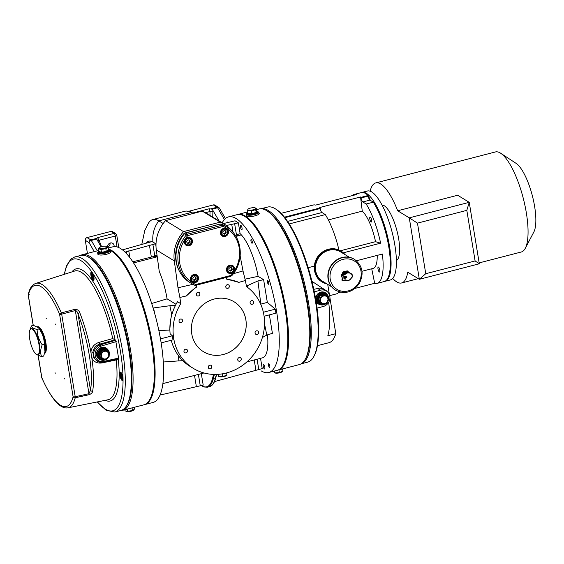 <?xml version="1.0" encoding="UTF-8"?>
<svg xmlns="http://www.w3.org/2000/svg" width="564" height="564" viewBox="0 0 564 564"><rect width="100%" height="100%" fill="white"/><g stroke="black" fill="none" stroke-linecap="round" stroke-linejoin="round"><path stroke-width="0.85" d="M351.104 273.977L351.076 274.351L351.858 274.146L352.303 276.868L351.52 277.072A3.877 3.539 -58.6 0 1 346.303 280.068A2.58 2.355 121.4 0 0 344.787 279.948L342.665 280.498L341.862 275.606L343.984 275.056A2.58 2.355 121.4 0 0 345.337 274.196A3.877 3.539 -58.6 0 1 351.076 274.351L351.104 273.977A4.16 3.8 121.4 0 0 350.04 272.962A4.16 3.8 121.4 0 0 345.041 273.956A2.298 2.094 -58.6 0 1 343.843 274.717L343.984 275.056M273.681 371.232L274.774 372.882L279.363 372.614L282.938 371.147L282.571 368.926M282.049 371.796A3.983 1.114 170.7 0 1 281.908 371.909A3.983 1.114 170.7 0 1 275.126 373.015L274.633 372.874L274.471 371.027M278.919 369.871L279.363 372.614M325.879 295.169L328.593 298.765L326.767 303.277L322.227 304.193L319.506 300.598L321.332 296.093L325.879 295.169L324.857 294.549A4.879 4.456 -58.6 0 1 325.576 294.894A4.879 4.456 -58.6 0 1 327.268 296.918M320.521 300.541A3.983 3.638 121.4 0 0 326.45 302.727A3.983 3.638 121.4 0 0 325.724 296.107A3.983 3.638 121.4 0 0 320.521 300.541M321.205 303.573A4.879 4.456 -58.6 0 1 320.486 303.221A4.879 4.456 -58.6 0 1 318.484 299.977L322.227 304.193M318.484 299.977A4.879 4.456 -58.6 0 1 320.31 295.466L318.484 299.977L319.506 300.598M320.31 295.466A4.879 4.456 -58.6 0 1 324.857 294.549L320.31 295.466L321.332 296.093M320.408 303.171A4.879 4.456 -58.6 0 1 320.331 303.129A4.879 4.456 -58.6 0 1 319.069 296.643A4.879 4.456 -58.6 0 1 325.414 294.796A4.879 4.456 -58.6 0 1 325.491 294.845M326.366 303.39L323.391 304.905L318.582 303.742A6.317 5.767 -58.6 0 1 316.954 295.346A6.317 5.767 -58.6 0 1 325.16 292.963L325.964 293.449A6.317 5.767 121.4 0 0 317.751 295.839A6.317 5.767 121.4 0 0 319.379 304.229A6.317 5.767 121.4 0 0 323.341 304.891A6.317 5.767 121.4 0 0 326.267 303.418M106.575 246.341L108.062 247.124L105.828 248.689L101.012 249.471L98.425 248.696L99.588 247.483M105.278 248.054A3.983 1.114 -9.3 0 0 106.469 246.306A3.983 1.114 -9.3 0 0 99.68 247.42A3.983 1.114 -9.3 0 0 100.498 248.653A3.983 1.114 -9.3 0 0 105.278 248.054M105.828 248.689L106.286 251.459L101.471 252.249L98.883 251.466L98.954 251.904A4.879 1.368 170.7 0 0 103.987 252.468A4.879 1.368 170.7 0 0 108.584 250.331L108.514 249.894A4.879 1.368 170.7 0 1 106.286 251.459L108.514 249.901A4.879 1.368 170.7 0 1 108.514 249.901A4.879 1.368 170.7 0 1 108.514 249.894L108.062 247.124M106.286 251.459A4.879 1.368 170.7 0 1 101.471 252.249L101.012 249.471M101.471 252.249A4.879 1.368 170.7 0 1 98.883 251.473L98.425 248.696M124.806 409.753L124.961 410.691L126.322 411.403L132.47 410.606L134.57 409.041L134.288 407.3M133.421 410.289A3.983 1.114 170.7 0 1 133.33 410.359A3.983 1.114 170.7 0 1 128.127 411.628A3.983 1.114 170.7 0 1 126.54 411.466A3.983 1.114 170.7 0 1 126.435 411.431M127.281 409.111L127.661 411.431M132.025 407.885L132.47 410.606M101.379 358.351L100.596 353.734L104.107 350.392L108.401 351.661L109.183 356.279L105.672 359.62L100.357 357.724L99.574 353.113L100.596 353.734M108.577 356.159A3.983 3.638 121.4 0 0 104.425 351.351A3.983 3.638 121.4 0 0 102.204 357.844A3.983 3.638 121.4 0 0 108.577 356.159M103.889 359.134A4.879 4.456 -58.6 0 1 101.323 358.549A4.879 4.456 -58.6 0 1 100.357 357.724A4.879 4.456 -58.6 0 1 99.574 353.113L103.085 349.772L108.401 351.661M99.574 353.113A4.879 4.456 -58.6 0 1 103.085 349.772L104.107 350.392M101.245 358.5A4.879 4.456 -58.6 0 1 101.167 358.45A4.879 4.456 -58.6 0 1 99.631 352.479A4.879 4.456 -58.6 0 1 105.285 349.694A4.879 4.456 -58.6 0 1 106.251 350.124A4.879 4.456 -58.6 0 1 106.328 350.173M108.626 356.934L104.841 360.072L99.419 359.064A6.317 5.767 -58.6 0 1 97.431 351.337A6.317 5.767 -58.6 0 1 104.742 347.727A6.317 5.767 -58.6 0 1 105.997 348.284L106.8 348.778A6.317 5.767 121.4 0 0 105.546 348.221A6.317 5.767 121.4 0 0 98.235 351.823A6.317 5.767 121.4 0 0 100.216 359.557A6.317 5.767 121.4 0 0 108.464 357.104M103.085 349.772A4.879 4.456 -58.6 0 1 105.44 349.793A4.879 4.456 -58.6 0 1 106.413 350.223A4.879 4.456 -58.6 0 1 107.379 351.041M342.581 274.301L341.178 274.421L342.581 274.301M342.496 274.358L341.199 274.654M342.496 280.026L341.995 279.892A1.579 0.444 -9.3 0 0 341.96 280.005L342.003 280.273A1.579 0.444 170.7 0 0 342.101 280.4L342.665 280.498M341.199 274.978A1.579 0.444 -9.3 0 0 341.157 275.105A1.579 0.444 -9.3 0 0 341.255 275.232L341.763 275.542L342.567 280.435L342.101 280.4M352.303 276.868L351.999 273.85M346.296 277.65L345.795 276.966L344.287 277.143L344.181 277.883L345.838 276.741L346.5 277.897L344.421 277.96M344.287 277.143L343.878 277.002L343.948 278.553L346.5 277.897L346.204 276.085L343.878 277.002M345.972 277.558L345.838 276.741M346.092 276.43L343.652 276.748L344.082 278.228M341.164 274.689A1.579 0.444 -9.3 0 0 341.114 274.837A1.579 0.444 -9.3 0 0 341.213 274.957L341.862 275.606M351.858 274.146L351.978 273.744L351.111 273.97M351.999 273.787L352.528 277.023L351.661 277.248L352.514 277.009M351.52 277.072L351.64 277.234A4.16 3.8 121.4 0 1 346.092 280.266L346.303 280.068M349.997 272.934L345.739 273.096L342.841 274.111A1.579 0.444 -9.3 0 0 342.574 274.146M351.076 273.928L351.978 273.744M347.833 272.384A3.673 3.356 121.4 0 0 344.28 273.766A1.149 1.05 -58.6 0 1 344.026 274.005M341.213 274.957L341.53 275.401M342.454 279.758L341.953 279.624L342.334 279.349M342.947 274.097L343.448 272.25L347.734 271.143L348.94 272.49M343.462 274.019A3.673 3.356 -58.6 0 1 348.136 272.384A3.673 3.356 -58.6 0 0 343.61 273.998M347.734 271.143L347.255 270.847L342.968 271.954L342.066 274.104M341.65 275.472L341.446 276.318L341.939 276.945M342.968 271.954L343.448 272.25M341.446 276.318L341.883 276.586M343.977 273.998A3.328 3.039 -58.6 0 1 345.873 272.56M344.872 254.505A18.083 16.504 121.4 0 0 341.023 251.149A18.083 16.504 121.4 0 0 319.971 254.752A18.083 16.504 121.4 0 0 322.185 282.014A18.083 16.504 121.4 0 0 326.93 283.903M349.483 257.325L340.578 251.882A17.223 15.721 121.4 0 0 320.528 255.316A17.223 15.721 121.4 0 0 322.629 281.281L331.54 286.724M335.538 290.171A18.083 16.504 -58.6 0 1 335.39 290.079A18.083 16.504 -58.6 0 1 328.051 273.42A18.083 16.504 -58.6 0 1 339.979 258.171A18.083 16.504 -58.6 0 1 354.227 259.207A18.083 16.504 -58.6 0 1 354.382 259.299M268.718 282.627A1.854 0.55 75.5 0 1 268.527 281.901M269.754 365.761A1.854 0.55 75.5 0 1 269.571 365.035M195.919 277.241L196.23 279.124L194.791 280.477L193.043 279.948L192.74 278.066L194.178 276.712L195.919 277.241M194.749 274.386A3.729 3.405 -58.6 0 1 194.827 274.435L196.265 275.31L197.802 277.636C197.52 281.281 195.708 282.627 192.38 281.683A3.729 3.405 121.4 0 0 197.774 277.601A3.729 3.405 121.4 0 0 191.415 276.72A3.729 3.405 121.4 0 0 192.38 281.683L190.942 280.801A3.729 3.405 -58.6 0 1 190.865 280.752M194.791 280.477L193.995 279.991L195.433 278.637L195.123 276.755M195.433 278.637L196.23 279.124M193.001 279.673L193.995 279.991M231.945 267.921L232.248 269.803L230.817 271.157L229.069 270.628L228.758 268.739L230.197 267.385L231.945 267.921M230.775 265.066A3.729 3.405 -58.6 0 1 230.852 265.108L232.29 265.989L233.82 268.316C233.538 271.961 231.733 273.307 228.399 272.363A3.729 3.405 121.4 0 0 233.792 268.281A3.729 3.405 121.4 0 0 227.44 267.399A3.729 3.405 121.4 0 0 228.399 272.363L226.961 271.481A3.729 3.405 -58.6 0 1 226.883 271.432M230.817 271.157L230.013 270.671L231.451 269.317L231.141 267.428M231.451 269.317L232.248 269.803M229.019 270.353L230.013 270.671M203.858 372.938A39.896 11.858 75.5 0 1 203.209 373.171L162.897 383.605M201.32 373.657L203.195 385.113L160.07 395.054M163.313 361.996L178.908 360.889A19.536 5.245 172.9 0 1 182.842 360.734M108.203 248.019L112.821 246.828A80.37 23.885 75.5 0 1 156.073 318.646A80.37 23.885 75.5 0 1 153.091 402.435L144.603 404.635A80.37 23.885 75.5 0 1 144.201 404.726M108.38 249.091A80.37 23.885 75.5 0 1 149.157 327.247A80.37 23.885 75.5 0 1 144.603 404.635M226.488 277.417L226.798 279.3A48.793 44.542 -58.6 0 1 238.868 282.367L226.763 279.095M171.28 340.268A48.793 44.542 121.4 0 0 190.181 366.452L193.381 368.412A48.793 44.542 -58.6 0 1 180.727 303.658L179.874 297.454L186.423 295.938A48.793 44.542 -58.6 0 1 196.547 287.125L196.244 285.243M161.149 342.884L173.042 339.81A48.793 44.542 121.4 0 1 172.387 335.784L160.479 338.865M201.538 385.409L203.428 386.566A53.961 16.039 -104.5 0 0 212.431 378.811L213.587 374.411M257.092 359.226L258.784 369.547L214.496 381.602M258.784 369.547L262.218 368.581L260.54 358.337M264.53 323.898L266.793 335.044L262.387 337.498M269.38 314.874L272.412 333.359L266.793 335.044M246.933 361.855L262.641 357.795A39.896 11.858 -104.5 0 0 267.484 334.84M261.118 370.844A80.37 23.885 -104.5 0 0 268.767 372.501A80.37 23.885 -104.5 0 0 271.756 288.726A80.37 23.885 -104.5 0 0 228.505 216.886A80.37 23.885 -104.5 0 0 222.505 222.244M223.33 223.584L235.047 220.806L238.353 222.822L240.13 233.7A39.896 11.858 75.5 0 1 258.115 276.332L263.621 279.688L257.931 280.928L247.314 285.68A19.536 5.245 -7.1 0 0 246.433 286.096M264.086 316.249L275.944 313.175L275.288 309.157L267.336 302.389L263.621 279.688M251.318 239.601A1.911 0.564 75.5 0 1 252.228 241.54A1.911 0.564 75.5 0 1 252.094 243.253A1.911 0.564 75.5 0 1 251.065 241.547A1.911 0.564 75.5 0 1 251.135 239.559A1.911 0.564 75.5 0 1 251.318 239.601M268.831 363.731A1.911 0.564 75.5 0 1 269.74 365.676A1.911 0.564 75.5 0 1 269.606 367.39A1.911 0.564 75.5 0 1 268.577 365.684A1.911 0.564 75.5 0 1 268.647 363.695A1.911 0.564 75.5 0 1 268.831 363.731M267.787 280.597A1.911 0.564 75.5 0 1 268.697 282.536A1.911 0.564 75.5 0 1 268.563 284.249A1.911 0.564 75.5 0 1 267.533 282.543A1.911 0.564 75.5 0 1 267.604 280.555A1.911 0.564 75.5 0 1 267.787 280.597M227.419 222.611A1.911 0.564 75.5 0 1 227.666 222.004A1.911 0.564 75.5 0 1 227.849 222.04A1.911 0.564 75.5 0 1 228.187 222.427M263.677 364.577A2.298 0.684 75.5 0 1 264.777 366.91A2.298 0.684 75.5 0 1 264.608 368.969A2.298 0.684 75.5 0 1 263.374 366.917A2.298 0.684 75.5 0 1 263.458 364.527A2.298 0.684 75.5 0 1 263.677 364.577M240.877 225.353A2.298 0.684 75.5 0 1 241.977 227.687A2.298 0.684 75.5 0 1 241.815 229.745A2.298 0.684 75.5 0 1 240.574 227.694A2.298 0.684 75.5 0 1 240.659 225.304A2.298 0.684 75.5 0 1 240.877 225.353M275.288 309.157L263.353 312.244M268.767 372.501L277.262 370.301A80.37 23.885 -104.5 0 0 280.245 286.519A80.37 23.885 -104.5 0 0 236.993 214.694L228.498 216.893M126.752 253.899L126.399 251.741L125.032 252.115M154.67 313.436L153.556 307.937L169.877 305.723A19.536 5.689 168.5 0 1 175.559 305.23M158.879 330.603L169.715 330.025L170.899 318.561M151.674 303.488L167.092 298.849L176.038 304.313M153.112 308.071L153.556 307.937M172.387 335.784L170.145 333.846A48.793 44.542 -58.6 0 1 177.519 301.705L180.727 303.658M183.533 231.628L220.284 222.117L202.272 211.126L165.527 220.637L183.533 231.628A34.446 31.443 121.4 0 0 174.304 260.899L177.991 287.774L192.902 284.334M165.527 220.637A34.446 31.443 121.4 0 0 156.298 249.908L159.26 271.467C162.777 279.765 165.393 288.895 167.092 298.849M157.243 256.782L133.534 262.923M157.046 255.372L154.769 255.95L157.173 256.275M122.473 249.873L152.04 241.554L155.622 243.747L156.002 246.51M163.179 223.527L158.822 220.869A63.147 18.767 -104.5 0 0 152.795 219.558A63.147 18.767 -104.5 0 0 148.6 222.914L144.779 230.549L141.79 244.438M192.613 213.622L190.886 212.572A63.147 18.767 -104.5 0 0 190.16 212.156A63.147 18.767 -104.5 0 0 184.865 211.26L152.795 219.558M179.021 270.445A32.719 29.871 -58.6 0 1 184.315 233.129L220.284 224.035M233.355 273.716L243.013 270.946L240.179 256.091M220.284 222.117A34.446 31.443 -58.6 0 1 224.218 224.119A34.446 31.443 -58.6 0 1 232.756 232.1M184.315 233.129L184.781 233.411M186.423 295.938L196.145 286.879L195.807 285.349M196.145 286.879L196.547 287.125M267.336 302.389L260.695 304.158M260.829 304.074L257.931 280.928M258.115 276.332L245.037 279.173M202.272 211.126A34.446 31.443 -58.6 0 1 206.212 213.129L224.218 224.119M226.284 225.508L234.638 223.732L236.429 234.68L240.13 233.7M236.429 234.68L240.193 235.315L235.935 236.422M87.434 253.398L85.291 240.32A2.298 2.094 -58.6 0 1 87.06 237.592L110.939 231.416A2.298 2.094 -58.6 0 1 112.49 231.628L115.69 233.588A2.298 2.094 121.4 0 0 114.139 233.369A2.298 0.684 75.5 0 1 115.296 236.034L117.086 246.954M107.802 246.94A3.447 3.144 121.4 0 0 110.079 243.063M101.055 246.785L96.705 239.044L96.648 238.403L97.565 237.655L99.081 240.229A2.298 0.761 -20.7 0 0 97.812 241.166M85.291 240.32L89.084 242.633A2.298 1.495 -30 0 1 91.297 240.44L96.705 239.044L97.107 239.94M107.675 246.849A3.447 3.144 -58.6 0 1 112.68 243.303A3.447 3.144 -58.6 0 1 114.055 246.623M213.354 204.915L217.14 207.221A2.298 2.094 -58.6 0 1 218.691 207.439L214.905 205.127A2.298 2.094 121.4 0 0 213.354 204.915L189.476 211.091A2.298 2.094 121.4 0 0 188.651 211.5M219.135 221.017L212.177 209.159L209.251 208.758L210.048 211.514A2.298 0.493 -178.3 0 1 212.896 211.838L212.734 217.112M219.29 208.01A2.298 2.094 -58.6 0 0 218.691 207.439L219.488 208.25A2.298 1.495 150 0 0 217.591 207.756L212.177 209.159M238.868 282.367L245.361 280.505L246.531 286.632A48.793 44.542 -58.6 0 1 256.021 351.245A48.793 44.542 -58.6 0 1 193.381 368.412M179.874 297.454L177.991 287.774M245.361 280.505L243.013 270.946M181.086 322.678A1.911 1.741 -58.6 0 1 179.303 319.964A1.911 1.741 -58.6 0 1 182.539 321.113A1.911 1.741 -58.6 0 1 181.086 322.678M210.344 368.807A1.911 1.741 -58.6 0 1 208.299 366.755A1.911 1.741 -58.6 0 1 211.042 365.373A1.911 1.741 -58.6 0 1 210.344 368.807M257.113 334.459A1.911 1.741 -58.6 0 1 255.33 331.745A1.911 1.741 -58.6 0 1 258.566 332.894A1.911 1.741 -58.6 0 1 257.113 334.459M227.856 288.331A1.911 1.741 -58.6 0 1 226.072 285.617A1.911 1.741 -58.6 0 1 229.308 286.766A1.911 1.741 -58.6 0 1 227.856 288.331M252.171 304.285A1.911 1.741 -58.6 0 1 250.388 301.571A1.911 1.741 -58.6 0 1 253.624 302.72A1.911 1.741 -58.6 0 1 252.171 304.285M239.792 361.186A1.911 1.741 -58.6 0 1 237.747 359.134A1.911 1.741 -58.6 0 1 240.49 357.752A1.911 1.741 -58.6 0 1 239.792 361.186M186.028 352.852A1.911 1.741 -58.6 0 1 184.245 350.138A1.911 1.741 -58.6 0 1 187.481 351.294A1.911 1.741 -58.6 0 1 186.028 352.852M198.415 295.952A1.911 1.741 -58.6 0 1 196.632 293.238A1.911 1.741 -58.6 0 1 199.867 294.387A1.911 1.741 -58.6 0 1 198.415 295.952M223.344 354.495A29.279 26.727 -58.6 0 1 203.548 351.753A29.279 26.727 -58.6 0 1 195.997 312.837A29.279 26.727 -58.6 0 1 234.06 301.775A29.279 26.727 -58.6 0 1 245.636 330.483A29.279 26.727 -58.6 0 1 223.344 354.495M198.394 374.418L200.255 385.811M155.622 243.747L152.893 244.494L154.769 255.95M126.399 251.741L152.893 244.494M234.638 223.732L238.353 222.822M157.201 256.472A5.739 1.607 -9.3 0 0 151.356 257.029L132.822 261.823M240.193 235.315A5.739 1.607 -9.3 0 0 235.287 235.385M234.046 301.768A29.279 26.727 -58.6 0 1 245.615 330.476A29.279 26.727 -58.6 0 1 223.33 354.488A29.279 26.727 -58.6 0 1 203.541 351.746M258.721 212.72C262.112 214.715 249.154 218.071 246.517 215.878L246.313 214.87M258.763 212.748L259.137 213.255M305.476 358.88L305.991 357.9A79.51 23.625 -104.5 0 0 302.819 280.675A79.51 23.625 -104.5 0 0 268.133 211.599L267.209 210.992A80.37 23.885 75.5 0 1 302.269 280.816A80.37 23.885 75.5 0 1 305.476 358.88A80.37 23.885 75.5 0 1 299.28 364.605L278.059 370.097A80.37 23.885 -104.5 0 0 283.77 297.912A80.37 23.885 -104.5 0 0 245.453 216.153A80.37 23.885 -104.5 0 0 237.789 214.489A80.37 23.885 -104.5 0 0 237.388 214.602M256.465 209.653L259.01 208.997A80.37 23.885 75.5 0 1 266.68 210.661A80.37 23.885 75.5 0 1 267.209 210.992M277.657 370.188A80.37 23.885 -104.5 0 0 278.059 370.097M109.888 250.169A80.37 23.885 75.5 0 1 111.728 251.234L112.652 251.84A79.51 23.625 75.5 0 1 147.338 320.909A79.51 23.625 75.5 0 1 150.51 398.135L150.003 399.115A80.37 23.885 75.5 0 1 143.806 404.839L122.578 410.331A80.37 23.885 -104.5 0 0 125.568 326.542A80.37 23.885 -104.5 0 0 82.309 254.724A80.37 23.885 -104.5 0 0 80.426 255.506M110.184 251.199L110.558 251.706M110.142 251.17C113.526 253.166 100.575 256.521 97.932 254.329L97.734 253.321M86.461 256.049A79.51 23.625 75.5 0 1 124.517 326.817A79.51 23.625 75.5 0 1 125.568 407.159M74.688 256.994L80.786 255.414A80.081 23.801 75.5 0 1 88.957 257.41L89.88 258.016A79.221 23.54 75.5 0 1 124.44 326.838A79.221 23.54 75.5 0 1 127.605 403.782L127.09 404.762A80.081 23.801 75.5 0 1 120.915 410.465L114.809 412.044A80.081 23.801 -104.5 0 0 117.784 328.558A80.081 23.801 -104.5 0 0 74.688 256.994L70.916 259.017L66.496 265.757L64.211 274.358M120.555 410.557A80.37 23.885 -104.5 0 0 122.578 410.331M111.728 251.234A80.37 23.885 75.5 0 1 146.788 321.05A80.37 23.885 75.5 0 1 150.003 399.115M37.457 326.782A13.776 4.096 75.5 0 1 38.965 327A13.776 4.096 75.5 0 1 39.057 327.057A13.776 4.096 75.5 0 1 45.903 342.982A13.776 4.096 75.5 0 1 45.614 352.408A13.776 4.096 75.5 0 1 44.57 353.388M64.705 378.938L64.458 378.458L64.705 378.938M46.396 318.808L46.149 318.336L46.396 318.808M55.794 324.547L55.554 324.074L55.794 324.547M55.3 373.192L55.06 372.719L55.3 373.192M101.28 360.051A6.599 6.028 -58.6 0 1 100.582 359.895A6.599 6.028 -58.6 0 1 96.543 353.6A6.599 6.028 -58.6 0 1 101.682 347.424A6.599 6.028 -58.6 0 1 107.724 349.49M74.984 309.312L61.335 312.907A1.72 0.747 156.8 0 0 59.58 314.169L73.101 396.753A1.72 1.438 13.9 0 0 75.231 397.761L88.978 394.729A1.72 0.437 -102.4 0 0 88.957 393.707L75.209 396.725L61.688 314.148L75.336 310.538C76.577 310.736 77.465 311.871 78.008 313.936A63.485 18.866 75.5 0 1 90.508 390.26L88.957 393.707L75.336 310.538A1.72 0.416 -104.8 0 0 74.984 309.312C77.402 309.312 79.009 310.475 79.806 312.794A1.72 0.627 158.5 0 0 78.008 313.936L90.508 390.26A1.72 1.368 9.6 0 0 92.644 391.183A65.198 19.373 -104.5 0 0 91.883 358.344C94.139 362.144 97.607 363.653 102.295 362.878L116.24 359.952L116.762 359.36M33.269 325.4L28.306 295.078A62.548 18.591 75.5 0 1 59.58 314.169A1.72 0.479 -9.3 0 0 61.688 314.148A1.72 0.416 -104.8 0 0 61.335 312.907A64.268 19.098 -104.5 0 0 35.814 283.396L74.674 271.023A66.503 19.761 75.5 0 1 112.744 338.583L98.94 342.404C94.385 343.962 91.678 347.128 90.832 351.901L91.883 358.344A1.72 0.67 -27.5 0 1 93.807 357.893L92.891 352.31C93.575 348.164 95.845 345.436 99.694 344.118L115.028 339.852L115.662 340.296L118.708 358.901M29.215 294.323A1.72 0.479 -9.3 0 0 28.2 294.944A1.72 0.479 -9.3 0 0 28.306 295.078A1.72 1.438 -166.1 0 1 28.228 294.253L29.349 290.657C30.759 286.864 32.916 284.446 35.814 283.396M41.842 377.929C51.507 399.312 60.228 409.274 68.011 407.814A64.268 19.098 -104.5 0 0 75.231 397.761A1.72 0.437 -102.4 0 0 75.209 396.725A1.72 0.479 170.7 0 1 73.101 396.753A62.548 18.591 75.5 0 1 41.828 377.661A1.72 0.479 170.7 0 1 41.722 377.527A1.72 1.72 0 0 0 41.842 377.929A1.72 0.747 -23.2 0 1 41.828 377.661L38.211 355.539M88.978 394.729C91.248 393.898 92.475 392.72 92.644 391.183M115.662 340.296L100.596 344.773A9.243 8.439 121.4 0 0 93.744 352.958A9.243 8.439 121.4 0 0 98.39 361.792L93.807 357.893M112.744 338.583L115.028 339.852M92.891 352.31L90.832 351.901A65.198 19.373 -104.5 0 0 79.806 312.794M88.957 257.41A80.081 23.801 75.5 0 1 123.89 326.979A80.081 23.801 75.5 0 1 127.09 404.762M64.451 274.28A78.361 23.286 75.5 0 1 92.376 272.729A4.308 1.276 75.5 0 1 93.948 277.255A4.308 1.276 75.5 0 1 93.497 280.315A4.308 1.276 75.5 0 1 91.178 276.466A4.308 1.276 75.5 0 1 91.34 271.975A4.308 1.276 75.5 0 1 92.376 272.729A78.361 23.286 75.5 0 1 123.037 378.74A4.308 1.276 75.5 0 1 122.48 380.503A4.308 1.276 75.5 0 1 120.16 376.653A4.308 1.276 75.5 0 1 120.322 372.162A4.308 1.276 75.5 0 1 122.057 374.27A4.308 1.276 75.5 0 1 123.037 378.74A78.361 23.286 75.5 0 1 97.473 401.892M122.05 376.914L121.048 377.175L120.64 375.25L120.992 374.411L122.155 377.415L121.803 378.261L121.048 377.175M121.436 375.046L120.64 375.25M91.685 274.633L92.221 274.344L92.954 275.852L93.152 277.65L92.623 277.939L91.685 274.633L92.284 274.478M92.989 276.148L91.883 276.438M37.111 329.425C37.224 334.96 38.923 340.078 42.229 344.78C40.411 349.137 40.192 353.085 41.567 356.617L43.661 356.074L44.951 351.753L44.323 344.237C44.218 338.71 42.511 333.585 39.212 328.882L38.606 327.74L33.431 325.357L31.337 325.9C31.669 327.487 33.593 328.664 37.111 329.425L39.212 328.882M42.229 344.78L44.323 344.237M41.567 356.617L36.759 354.615M30.209 329.468L31.337 325.9M37.365 354.756L37.837 354.77A13.473 4.004 -104.5 0 0 38.676 340.684A13.473 4.004 -104.5 0 0 31.112 328.77L30.703 329.009A13.346 3.969 -104.5 0 0 29.702 338.957A13.346 3.969 -104.5 0 0 36.427 354.446A13.346 3.969 -104.5 0 0 37.365 354.756A13.346 3.969 -104.5 0 0 38.197 340.804A13.346 3.969 -104.5 0 0 30.703 329.009M44.951 351.753L45.134 350.745A13.494 4.011 -104.5 0 0 39.438 328.749L38.606 327.74M37.781 326.993A13.494 4.011 75.5 0 1 38.986 327.36A13.494 4.011 75.5 0 1 44.866 339.077A13.494 4.011 75.5 0 1 45.409 352.183A13.494 4.011 75.5 0 1 44.669 353.022M45.494 352.014A13.205 3.927 -104.5 0 0 45.578 351.858A13.205 3.927 -104.5 0 0 45.049 339.034A13.205 3.927 -104.5 0 0 39.29 327.564A13.205 3.927 -104.5 0 0 39.142 327.465M220.482 233.383A4.308 3.927 -58.6 0 1 222.272 229.019A4.308 3.927 -58.6 0 1 226.7 228.681A4.308 3.927 -58.6 0 1 227.814 234.405A4.308 3.927 -58.6 0 1 222.216 236.027A4.308 3.927 -58.6 0 1 220.482 233.383M221.483 235.435A4.308 3.927 121.4 0 0 222.611 235.583M226.488 229.238A4.308 3.927 121.4 0 0 225.84 228.3M224.726 228.152A3.729 3.405 -58.6 0 1 224.803 228.194L226.242 229.076L227.778 231.402C227.496 235.04 225.685 236.386 222.357 235.442A3.729 3.405 121.4 0 0 227.75 231.367A3.729 3.405 121.4 0 0 221.391 230.486A3.729 3.405 121.4 0 0 222.357 235.442L220.912 234.561A3.729 3.405 -58.6 0 1 220.841 234.518M190.505 279.624A4.308 3.927 -58.6 0 1 192.296 275.26A4.308 3.927 -58.6 0 1 196.73 274.922A4.308 3.927 -58.6 0 1 197.837 280.639A4.308 3.927 -58.6 0 1 192.239 282.268A4.308 3.927 -58.6 0 1 190.505 279.624M191.506 281.676A4.308 3.927 121.4 0 0 192.641 281.824M196.512 275.479A4.308 3.927 121.4 0 0 195.863 274.534M226.524 270.304A4.308 3.927 -58.6 0 1 228.314 265.933A4.308 3.927 -58.6 0 1 232.749 265.595A4.308 3.927 -58.6 0 1 233.863 271.319A4.308 3.927 -58.6 0 1 228.265 272.948A4.308 3.927 -58.6 0 1 226.524 270.304M227.525 272.356A4.308 3.927 121.4 0 0 228.66 272.504M232.53 266.152A4.308 3.927 121.4 0 0 231.882 265.214M184.456 242.703A4.308 3.927 -58.6 0 1 186.247 238.339A4.308 3.927 -58.6 0 1 190.681 238.001A4.308 3.927 -58.6 0 1 191.795 243.726A4.308 3.927 -58.6 0 1 186.198 245.354A4.308 3.927 -58.6 0 1 184.456 242.703M185.457 244.755A4.308 3.927 121.4 0 0 186.592 244.903M190.47 238.558A4.308 3.927 121.4 0 0 189.814 237.62M188.707 237.472A3.729 3.405 -58.6 0 1 188.785 237.514L190.223 238.396L191.753 240.722C191.471 244.36 189.666 245.707 186.332 244.762A3.729 3.405 121.4 0 0 191.725 240.687A3.729 3.405 121.4 0 0 185.373 239.806A3.729 3.405 121.4 0 0 186.332 244.762L184.893 243.888A3.729 3.405 -58.6 0 1 184.823 243.838M189.821 282.486A33.297 30.393 -58.6 0 1 184.442 233.771L186.339 234.934A33.297 30.393 121.4 0 0 191.725 283.65A33.297 30.393 121.4 0 0 194.566 285.165A1.149 0.465 114.7 0 1 194.566 285.165L189.821 282.486M221.673 224.134A33.297 30.393 -58.6 0 1 224.521 225.649L226.418 226.813A33.297 30.393 121.4 0 0 223.577 225.297L221.673 224.134L220.32 224.021L222.216 225.184L222.801 226.517A1.149 1.05 -58.6 0 1 223.478 226.573A1.149 0.465 -65.3 0 0 223.577 225.297A2.298 2.094 121.4 0 0 222.216 225.184L187.551 234.159L185.655 232.995L220.32 224.021M185.655 232.995L184.442 233.771M222.977 233.433L223.964 233.75L225.403 232.396L225.099 230.514M224.768 234.236L223.02 233.707L222.717 231.825L224.148 230.472L225.896 231L226.206 232.883L224.768 234.236L223.964 233.75M225.403 232.396L226.206 232.883M186.959 242.753L187.946 243.07L189.384 241.716L189.074 239.834M188.75 243.563L187.001 243.028L186.691 241.145L188.129 239.792L189.878 240.32L190.188 242.21L188.75 243.563L187.946 243.07M189.384 241.716L190.188 242.21M329.94 297.891L335.799 333.669A66.587 19.789 75.5 0 1 328.995 342.679L317.462 345.669M335.799 333.669L327.839 335.728A66.587 19.789 75.5 0 0 328.678 302.283M311.934 281.316L326.993 291.158A66.587 19.789 75.5 0 1 327.049 291.482M313.788 289.332L319.64 288.119L321.811 288.479L326.359 291.003A8.608 7.861 -58.6 0 1 329.764 299.449A8.608 7.861 -58.6 0 1 323.207 306.506L317.06 308.099M284.446 217.168L320.112 207.94L320.211 208.532A3.447 1.022 -104.5 0 0 321.945 212.529L325.315 214.588L289.233 223.929M338.936 250.028A45.924 13.649 -104.5 0 0 325.315 214.588M320.112 207.94A45.924 13.649 -104.5 0 0 319.689 207.538L360.544 196.97L362.271 211.14L328.34 219.918M340.402 250.776L375.532 241.681L380.601 243.169L343.279 252.827M329.7 295.642L336.257 293.943A45.924 13.649 -104.5 0 0 339.105 291.814M362.01 271.27L373.234 268.365A30.428 9.038 -104.5 0 0 377.203 255.386M371.725 268.76L374.679 283.297L355.08 288.373M356.427 260.758L382.385 254.047A45.924 13.649 75.5 0 1 377.119 283.375A45.924 13.649 75.5 0 1 374.679 283.297M378 268.972A2.58 0.768 75.5 0 1 378.254 267.019A2.58 0.768 75.5 0 1 379.642 269.331A2.58 0.768 75.5 0 1 379.551 272.024A2.58 0.768 75.5 0 1 378 268.972M340.437 292.166L338.358 292.702M352.014 195.694A45.924 13.649 75.5 0 1 354.107 194.453A45.924 13.649 75.5 0 1 356.547 194.524L315.685 205.099A45.924 13.649 -104.5 0 0 313.246 205.028L281.069 213.354M387.82 278.242L388.335 277.269A45.064 13.395 -104.5 0 0 374.2 202.73L373.34 202.159L366.177 204.013L362.8 201.954A3.447 1.022 75.5 0 1 361.066 197.957L360.967 197.365L368.137 195.511L368.229 196.103A3.447 1.022 -104.5 0 0 369.942 200.086A3.447 1.022 -104.5 0 0 369.963 200.1L373.34 202.159A45.924 13.649 75.5 0 1 387.82 278.242A45.924 13.649 75.5 0 1 384.281 281.521L377.119 283.375M360.544 196.97A45.924 13.649 75.5 0 1 360.967 197.365M375.532 241.681A30.428 9.038 -104.5 0 0 362.271 211.14M366.177 204.013A45.924 13.649 75.5 0 1 380.601 243.169M371.119 221.976A2.58 0.768 75.5 0 1 369.885 219.347A2.58 0.768 75.5 0 1 370.069 217.027A2.58 0.768 75.5 0 1 371.457 219.34A2.58 0.768 75.5 0 1 371.366 222.033A2.58 0.768 75.5 0 1 371.119 221.976M327.726 284.397L329.425 294.768M354.107 194.453L361.27 192.599A45.924 13.649 75.5 0 1 365.951 193.741A45.924 13.649 75.5 0 1 368.137 195.511M301.197 363.801A80.081 23.801 -104.5 0 0 306.351 291.313A80.081 23.801 -104.5 0 0 268.316 210.52A80.081 23.801 -104.5 0 0 261.083 208.765M313.873 356.42L314.388 355.447A79.221 23.54 -104.5 0 0 311.222 278.496A79.221 23.54 -104.5 0 0 276.663 209.674L275.74 209.068A80.081 23.801 75.5 0 1 310.672 278.637A80.081 23.801 75.5 0 1 313.873 356.42A80.081 23.801 75.5 0 1 307.697 362.13L301.162 363.822M261.033 208.765L267.576 207.073A80.081 23.801 75.5 0 1 275.211 208.736A80.081 23.801 75.5 0 1 275.74 209.068M370.661 200.523A4.308 1.276 75.5 0 1 368.743 195.828L368.186 195.546M368.743 195.828A45.064 13.395 -104.5 0 0 366.882 194.347L365.951 193.741M314.303 291.807L320.535 290.192A8.608 7.861 -58.6 0 1 326.359 291.003M315.692 299.153A6.599 6.028 -58.6 0 1 320.846 292.096A6.599 6.028 -58.6 0 1 326.887 294.168M320.444 304.729A6.599 6.028 -58.6 0 1 315.96 300.753M257.092 211.444A4.879 1.368 170.7 0 1 256.169 212.466L256.69 211.014A4.879 1.368 170.7 0 1 257.092 211.444L257.163 211.881A4.879 1.368 170.7 0 1 254.632 213.544A4.879 1.368 170.7 0 1 249.507 214.214A4.879 1.368 170.7 0 1 247.533 213.46L247.462 213.023A4.879 1.368 170.7 0 1 247.709 212.48M256.169 212.466L255.718 209.688L251.304 210.915L247.413 210.682L247.871 213.453L251.763 213.685L256.169 212.466A4.879 1.368 170.7 0 1 251.763 213.685A4.879 1.368 170.7 0 1 249.436 213.777A4.879 1.368 170.7 0 1 247.871 213.453A4.879 1.368 170.7 0 1 247.462 213.023M248.569 208.779A3.983 1.114 -9.3 0 0 248.259 208.969A3.983 1.114 -9.3 0 0 249.344 210.224A3.983 1.114 -9.3 0 0 254.413 209.399A3.983 1.114 -9.3 0 0 255.048 207.855A3.983 1.114 -9.3 0 0 248.569 208.779M251.763 213.685L251.304 210.915M256.69 211.014L256.232 208.236L255.718 209.688M255.217 207.919L256.232 208.236M247.413 210.682L247.934 209.23M226.566 372.938L226.947 375.201L226.333 375.631A3.983 1.114 170.7 0 1 219.544 376.745A3.983 1.114 170.7 0 1 219.326 376.667M218.24 374.327L218.592 376.463L219.544 376.745M218.592 376.463L222.766 376.526L226.939 375.208L226.784 372.882M222.322 373.847L222.766 376.526M384.676 281.394A45.924 13.649 -104.5 0 0 385.078 281.309L390.387 279.941A45.924 13.649 -104.5 0 0 393.651 238.692A45.924 13.649 -104.5 0 0 371.754 191.971A45.924 13.649 -104.5 0 0 367.375 191.02L362.067 192.394A45.924 13.649 -104.5 0 0 361.672 192.514M385.078 281.309A45.924 13.649 -104.5 0 0 388.342 240.067A45.924 13.649 -104.5 0 0 366.445 193.346A45.924 13.649 -104.5 0 0 362.067 192.394M396.386 260.54A28.701 8.53 -104.5 0 0 396.957 230.803A28.701 8.53 -104.5 0 0 382.025 205.07M525.281 248.308L533.847 232.001A37.316 11.09 -104.5 0 0 532.36 195.764A37.316 11.09 -104.5 0 0 516.081 163.348L500.684 153.239A51.662 15.355 75.5 0 1 517.343 179.803A51.662 15.355 75.5 0 1 525.281 248.308A51.662 15.355 75.5 0 1 521.298 251.988L479.153 262.894M397.683 210.767L457.644 195.25L469.234 202.328L409.274 217.845L397.683 210.767A51.662 15.355 -104.5 0 0 375.751 182.919A51.662 15.355 -104.5 0 0 370.139 191.196M392.713 278.447A51.662 15.355 -104.5 0 0 401.639 282.959A51.662 15.355 -104.5 0 0 407.744 272.222L419.334 279.3L479.301 263.783L469.234 202.328L466.823 210.358L475.107 260.935L425.757 273.709L417.473 223.132L466.823 210.358M375.751 182.919L495.411 151.956A51.662 15.355 75.5 0 1 500.684 153.239M417.473 223.132L409.274 217.845L419.334 279.3L425.757 273.709M475.107 260.935L479.301 263.783M325.491 303.622A5.739 5.238 -58.6 0 1 323.475 304.468A5.739 5.238 -58.6 0 1 317.511 299.921A5.739 5.238 -58.6 0 1 322.509 293.414A5.739 5.238 -58.6 0 1 328.248 298.257M327.261 302.339A6.317 5.767 121.4 0 0 328.572 298.864M328.579 298.737A6.317 5.767 121.4 0 0 325.964 293.449L328.572 297.588L327.141 302.572M108.45 249.492A5.739 1.607 170.7 0 1 108.556 249.528A5.739 1.607 170.7 0 1 107.555 251.756A5.739 1.607 170.7 0 1 100.23 252.926A5.739 1.607 170.7 0 1 98.82 251.072M98.806 251.001L97.628 252.686A6.317 1.77 -9.3 0 0 104.143 253.405A6.317 1.77 -9.3 0 0 110.093 250.642L108.436 249.422M105.249 359.515A5.739 5.238 -58.6 0 1 98.326 354.573A5.739 5.238 -58.6 0 1 105.56 348.883A5.739 5.238 -58.6 0 1 109.021 354.707M109.127 355.616A6.317 5.767 121.4 0 0 106.8 348.778L109.141 355.736M342.658 280.696L344.787 279.948M345.859 277.298L344.505 277.763L345.859 277.298M345.337 274.196L344.752 273.78M342.841 274.111L343.843 274.717L341.721 275.267M344.78 280.146A2.298 2.094 -58.6 0 1 346.077 280.266L342.637 280.717M340.875 251.058A18.083 16.504 121.4 0 0 340.726 250.966A18.083 16.504 121.4 0 0 319.675 254.568A18.083 16.504 121.4 0 0 321.882 281.831A18.083 16.504 121.4 0 0 322.03 281.922M340.282 258.354A18.083 16.504 -58.6 0 1 354.53 259.391C362.687 265.714 364.231 273.829 359.148 283.741C352.599 292.399 344.78 294.57 335.686 290.263A18.083 16.504 -58.6 0 1 328.354 273.603A18.083 16.504 -58.6 0 1 340.282 258.354M341.164 259.969A16.645 15.2 -58.6 0 1 360.784 277.622A16.645 15.2 -58.6 0 1 334.875 287.809A16.645 15.2 -58.6 0 1 341.164 259.969M197.506 277.812A3.271 2.989 -58.6 0 1 193.41 281.669A3.271 2.989 -58.6 0 1 192.536 276.304A3.271 2.989 -58.6 0 1 197.506 277.812M233.531 268.492A3.271 2.989 -58.6 0 1 229.435 272.349A3.271 2.989 -58.6 0 1 228.554 266.976A3.271 2.989 -58.6 0 1 233.531 268.492M178.908 360.889L178.21 355.327M214.405 374.433L213.164 379.149L215.286 378.599A54.539 16.208 75.5 0 1 209.526 386.657C212.374 385.811 214.412 383.019 215.638 378.275A0.571 0.486 14.7 0 1 215.286 378.599L216.386 374.418M212.431 378.811A0.571 0.486 -165.3 0 0 213.164 379.149A54.539 16.208 75.5 0 1 207.404 387.207L209.526 386.657M169.877 305.723L171.759 314.994M174.304 260.899L156.298 249.908M156.009 243.909L153.02 242.083A26.98 24.626 -58.6 0 1 158.822 220.869L190.886 212.572A26.98 24.626 121.4 0 1 192.12 213.27A2.298 2.094 -58.6 0 1 192.677 213.044A2.298 0.684 75.5 0 1 193.078 213.502M153.027 242.16L153.02 242.083A43.188 12.831 -104.5 0 0 152.104 241.596M247.314 285.68L247.518 287.351M110.939 231.416L114.139 233.369L97.565 237.655M101.506 246.644L99.081 240.229L115.296 236.034A2.298 0.642 -9.3 0 0 116.762 235.174L118.792 247.589M94.266 251.629L89.084 242.633A2.298 2.094 121.4 0 1 90.846 239.904L87.06 237.592M97.297 250.846L91.297 240.44A2.298 0.684 75.5 0 0 90.846 239.904L96.648 238.403M152.026 241.561A43.188 12.831 -104.5 0 0 146.231 243.19M189.476 211.091L192.677 213.044L209.251 208.758M224.38 219.544L217.591 207.756A2.298 0.684 75.5 0 0 217.14 207.221L211.338 208.722M209.928 215.399L210.048 211.514L205.479 212.698M212.783 210.005L212.896 211.838M194.524 375.42L196.314 386.347M254.223 359.973L255.887 370.118M129.889 257.685L128.768 250.846M151.356 257.029L149.404 245.121M233.066 232.46L231.712 224.204M118.912 358.041L103.698 361.411L103.543 362.285L98.39 361.792A9.243 8.439 121.4 0 0 103.459 362.271L118.792 358.916M103.698 361.411A8.093 7.388 -58.6 0 1 95.224 355.609A8.093 7.388 -58.6 0 1 101.189 346.077L99.694 344.118A1.72 0.423 74.5 0 1 98.94 342.404M116.24 359.952A66.503 19.761 75.5 0 1 107.999 399.777L68.011 407.814M102.281 362.469A1.72 0.451 -101.8 0 0 102.295 362.878M105.193 400.341A68.223 20.276 -104.5 0 0 118.257 359.028M115.148 339.923A68.223 20.276 -104.5 0 0 71.952 271.89M101.189 346.077L116.219 341.615M120.886 372.614C119.822 372.254 119.864 374.122 121.006 378.218C121.93 379.713 122.515 380.256 122.755 379.833A3.729 1.107 -104.5 0 0 122.973 379.685M122.451 376.562A3.271 0.973 75.5 0 1 121.45 378.966A3.271 0.973 75.5 0 1 120.287 373.474A3.271 0.973 75.5 0 1 122.451 376.562M92.172 272.447A3.729 1.107 -104.5 0 0 91.911 272.419C90.804 271.989 90.874 273.921 92.115 278.221C92.947 279.511 93.504 279.984 93.779 279.645A3.729 1.107 -104.5 0 0 93.991 279.497M92.101 278.13A3.271 0.973 75.5 0 1 91.53 273.004A3.271 0.973 75.5 0 1 93.624 277.298A3.271 0.973 75.5 0 1 92.101 278.13M195.468 284.376A1.149 0.465 114.7 0 1 194.587 285.18L196.032 285.299L196.145 284.432A1.149 1.05 -58.6 0 1 195.468 284.376A32.148 29.342 -58.6 0 1 187.523 235.872A1.149 1.05 -58.6 0 1 188.129 235.484L222.801 226.517M188.129 235.484L187.551 234.159A2.298 2.094 121.4 0 0 186.339 234.934L187.523 235.872M231.804 275.528L231.416 275.077A1.149 1.05 -58.6 0 1 230.81 275.465L230.591 276.304M223.478 226.573A32.148 29.342 -58.6 0 1 231.416 275.077M230.81 275.465L196.145 284.432M194.615 285.187A2.298 2.094 121.4 0 0 195.927 285.278L230.697 276.332L231.896 275.57C245.051 260.843 242.301 235.773 226.418 226.813M227.482 231.571A3.271 2.989 -58.6 0 1 223.386 235.428A3.271 2.989 -58.6 0 1 222.505 230.063A3.271 2.989 -58.6 0 1 227.482 231.571M191.464 240.891A3.271 2.989 -58.6 0 1 187.368 244.755A3.271 2.989 -58.6 0 1 186.487 239.383A3.271 2.989 -58.6 0 1 191.464 240.891M287.584 221.419L321.945 212.529M284.855 217.683L320.211 208.532M314.338 266.095L308.184 267.688M361.066 197.957L368.229 196.103M362.8 201.954L369.963 200.1M320.535 290.192L317.539 288.366M247.695 212.381L246.207 214.235A6.317 1.77 -9.3 0 0 248.759 215.208A6.317 1.77 -9.3 0 0 255.386 214.348A6.317 1.77 -9.3 0 0 258.672 212.191L258.947 213.897M256.683 210.964A5.739 1.607 170.7 0 1 256.5 213.15A5.739 1.607 170.7 0 1 248.999 214.489A5.739 1.607 170.7 0 1 247.702 212.438M281.908 371.909L282.31 371.627M97.628 252.686L97.889 254.301M110.093 250.642L110.368 252.348M342.151 280.428A0.79 0.79 0 0 0 343.483 280.491M341.706 275.507L342.369 279.589M349.962 272.913L351.118 273.991M346.084 280.266C348.735 281.027 350.596 280.019 351.661 277.241M322.185 282.014L321.882 281.831C312.858 276.755 311.709 262.352 319.548 254.526C323.778 250.219 328.734 248.308 334.41 248.802L341.023 251.149M207.404 387.207L203.759 386.96M201.404 385.536L203.667 386.918M216.654 374.411L215.638 378.275M192.677 213.608L190.16 212.156M116.762 235.174L115.69 233.588M225.417 218.536L219.488 208.25M237.789 214.489L247.624 211.944M98.721 250.472L82.309 254.724M28.228 294.253A1.72 1.72 0 0 0 28.2 294.944L33.191 325.421M38.112 355.496L41.722 377.527M97.227 401.942L106.152 410.31L114.809 412.044M246.207 214.235L246.475 215.85M258.672 212.191L256.669 210.908M248.259 208.969L247.822 209.272M255.048 207.855L255.541 208.003M401.639 282.959L418.276 278.651"/></g></svg>
